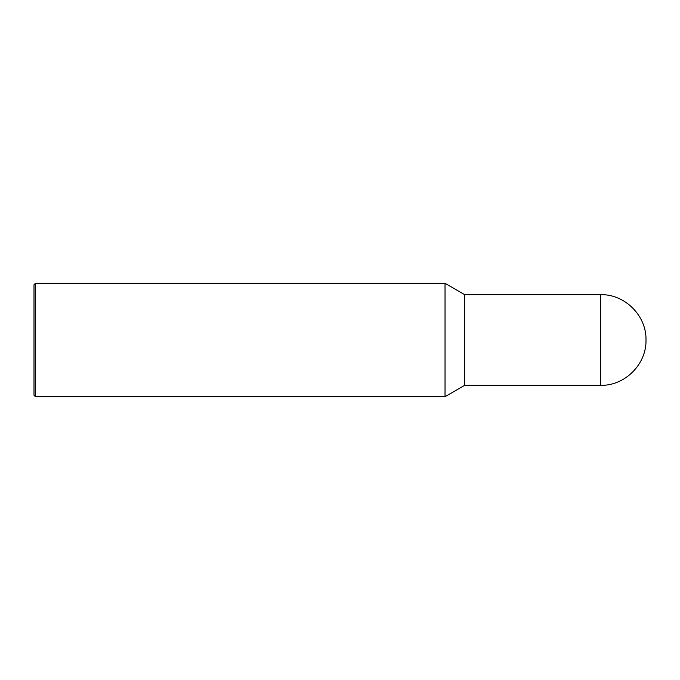 <?xml version="1.0" encoding="UTF-8"?>
<svg xmlns="http://www.w3.org/2000/svg" width="680" height="680" viewBox="0 0 680 680"><rect width="100%" height="100%" fill="white"/><g stroke="black" fill="none" stroke-linecap="round" stroke-linejoin="round"><path stroke-width="1.02" d="M35.419 283.33L34 284.75L34 395.25L35.419 396.67L35.419 283.33L445.035 283.33L445.035 396.67L35.419 396.67M600.669 294.67L600.669 385.33C624.894 385.959 646.62 364.225 646 340C646.62 315.775 624.894 294.041 600.669 294.67L464.669 294.67L445.035 283.33M464.669 294.67L464.669 385.33L445.035 396.67M600.669 385.33L464.669 385.33"/></g></svg>
